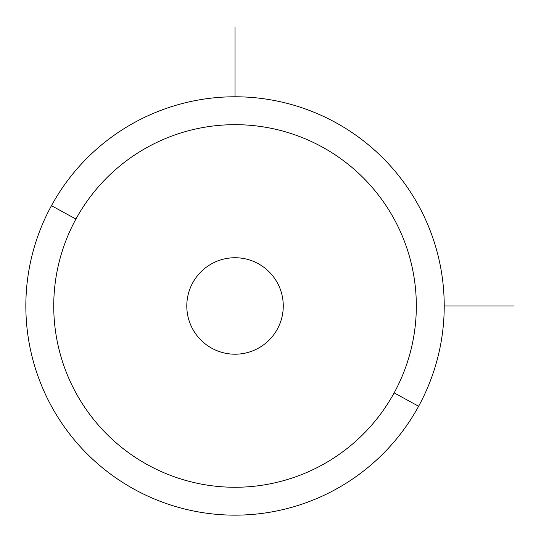 <?xml version="1.0" encoding="UTF-8"?>
<svg xmlns="http://www.w3.org/2000/svg" width="541" height="541" viewBox="0 0 541 541"><rect width="100%" height="100%" fill="white"/><g stroke="black" fill="none" stroke-linecap="round" stroke-linejoin="round"><path stroke-width="0.81" d="M51.456 205.675A209.184 209.184 0 0 0 134.743 489.544A209.184 209.184 0 0 0 418.612 406.257A209.184 209.184 0 0 0 335.325 122.388A209.184 209.184 0 0 0 51.456 205.675L75.929 219.051A181.296 181.296 0 0 0 148.119 465.071A181.296 181.296 0 0 0 394.139 392.881L418.612 406.257A209.184 209.184 0 0 1 134.743 489.544A209.184 209.184 0 0 1 51.456 205.675A209.184 209.184 0 0 1 335.325 122.388A209.184 209.184 0 0 1 418.612 406.257L394.139 392.881A181.296 181.296 0 0 0 321.949 146.861A181.296 181.296 0 0 0 75.929 219.051L51.456 205.675M394.139 392.881A181.296 181.296 0 0 1 148.119 465.071A181.296 181.296 0 0 1 75.929 219.051A181.296 181.296 0 0 1 321.949 146.861A181.296 181.296 0 0 1 394.139 392.881M192.704 282.842A48.23 48.23 0 0 0 211.91 348.296A48.23 48.23 0 0 0 277.364 329.09A48.23 48.23 0 0 0 258.158 263.636A48.23 48.23 0 0 0 192.704 282.842A48.23 48.23 0 0 1 258.158 263.636A48.23 48.23 0 0 1 277.364 329.09A48.23 48.23 0 0 1 211.91 348.296A48.23 48.23 0 0 1 192.704 282.842M444.222 305.969L513.95 305.969M235.031 96.778L235.031 27.05"/></g></svg>
